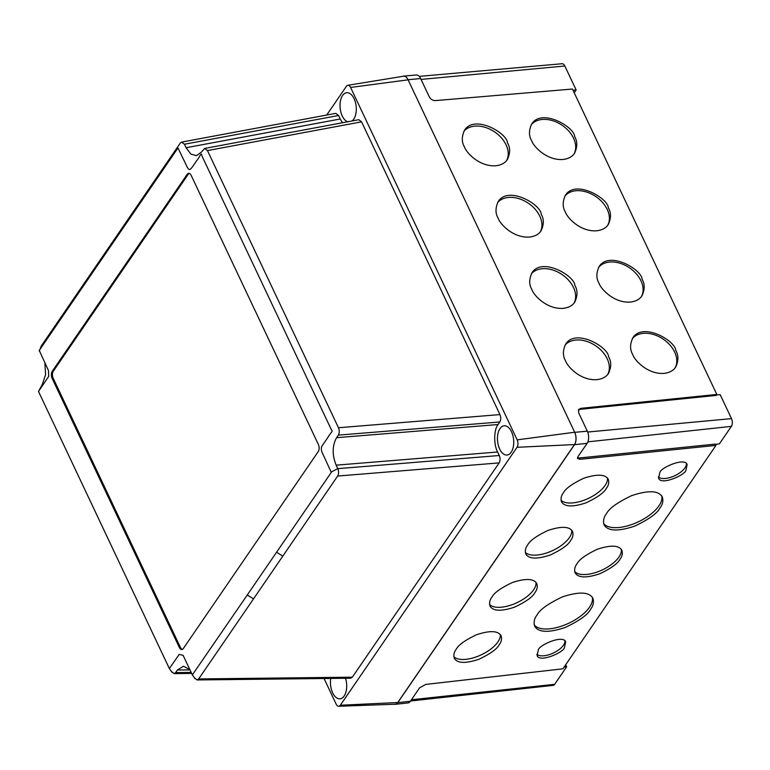 <?xml version="1.0" encoding="UTF-8"?>
<svg xmlns="http://www.w3.org/2000/svg" width="770" height="770" viewBox="0 0 770 770"><rect width="100%" height="100%" fill="white"/><g stroke="black" fill="none" stroke-linecap="round" stroke-linejoin="round"><path stroke-width="1.16" d="M394.375 704.252A8.865 4.861 -95.7 0 0 395.318 704.319L407.956 702.933A8.73 4.784 84.3 0 0 410.391 701.268L419.592 687.831L425.8 684.405L562.899 668.822L715.965 445.406L580.031 459.295L577.538 458.497L577.904 456.764L587.115 443.328L574.516 444.685A8.865 4.861 -95.7 0 0 574.718 432.336L408.042 79.724A8.865 4.861 -95.7 0 0 403.615 76.115A8.865 4.861 -95.7 0 0 402.691 76.365M716.456 394.962L720.171 394.644L731.5 418.62A5.563 3.051 84.3 0 1 731.375 426.368L719.363 443.905L715.465 444.348M587.115 443.328A8.73 4.784 84.3 0 0 587.318 431.161L578.636 412.797L578.665 409.525L580.869 408.331L716.812 394.442L716.148 395.414L580.205 409.293L578.385 410.044M395.318 704.319A8.865 4.861 -95.7 0 0 397.792 702.625L574.516 444.685M716.812 394.442L572.437 89.031L435.406 100.6C432.759 100.562 430.728 99.33 429.314 96.914L420.632 78.55A8.73 4.784 -95.7 0 0 416.281 74.988L403.615 76.115M675.762 350.494C675.637 340.937 643.027 321.802 632.882 337.741C629.889 344.094 629.841 349.676 632.719 354.508C634.75 360.697 648.051 374.586 664.106 373.383C669.496 372.709 673.327 370.668 675.598 367.261C678.591 360.909 678.64 355.317 675.762 350.494M507.478 142.864C507.363 133.316 474.744 114.172 464.599 130.12C461.605 136.463 461.557 142.055 464.445 146.877C466.466 153.066 479.768 166.955 495.832 165.752C501.212 165.088 505.043 163.048 507.315 159.631C510.308 153.278 510.366 147.696 507.478 142.864M541.175 214.166C541.06 204.608 508.45 185.464 498.306 201.413C495.312 207.765 495.254 213.348 498.142 218.18C500.163 224.368 513.475 238.248 529.529 237.054C534.919 236.38 538.74 234.34 541.021 230.923C544.015 224.58 544.063 218.988 541.175 214.166M574.882 285.458C574.766 275.91 542.157 256.766 532.003 272.715C529.009 279.058 528.961 284.65 531.849 289.472C533.87 295.661 547.172 309.55 563.236 308.347C568.616 307.682 572.447 305.642 574.718 302.225C577.712 295.873 577.769 290.29 574.882 285.458M642.055 279.192C641.939 269.644 609.33 250.5 599.185 266.449C596.192 272.792 596.134 278.384 599.022 283.206C601.043 289.395 614.345 303.284 630.409 302.081C635.789 301.417 639.62 299.376 641.891 295.959C644.885 289.607 644.942 284.024 642.055 279.192M608.358 207.9C608.233 198.342 575.623 179.198 565.478 195.147C562.485 201.499 562.437 207.082 565.315 211.914C567.346 218.102 580.647 231.982 596.702 230.788C602.092 230.115 605.923 228.074 608.194 224.667C611.188 218.314 611.236 212.722 608.358 207.9M574.651 136.598C574.535 127.05 541.926 107.906 531.781 123.855C528.788 130.197 528.73 135.79 531.618 140.612C533.639 146.8 546.941 160.689 563.005 159.486C568.385 158.822 572.216 156.782 574.487 153.365C577.481 147.012 577.538 141.43 574.651 136.598M608.579 356.76C608.464 347.203 575.854 328.058 565.709 344.007C562.716 350.36 562.658 355.942 565.546 360.774C567.567 366.963 580.878 380.842 596.933 379.649C602.323 378.975 606.144 376.934 608.425 373.527C611.418 367.175 611.467 361.582 608.579 356.76M419.217 76.374L562.042 63.737A5.563 3.051 84.3 0 1 564.814 65.999L576.153 89.975L573.034 90.292M577.471 457.726L579.406 457.977L580.031 459.295M715.965 445.406L715.349 444.088L579.406 457.977M620.014 559.212C617.838 563.534 611.053 568.404 599.666 573.804C586.278 578.241 578.077 577.895 575.084 572.774C574.16 569.588 574.786 566.624 576.971 563.852C579.146 559.53 585.932 554.66 597.318 549.26C610.706 544.833 618.897 545.179 621.89 550.3C622.815 553.476 622.189 556.45 620.014 559.212M606.423 488.228C604.238 492.559 597.462 497.42 586.076 502.829C572.678 507.257 564.487 506.91 561.494 501.79C560.57 498.613 561.195 495.639 563.371 492.877C565.555 488.546 572.331 483.675 583.718 478.276C597.116 473.848 605.307 474.195 608.3 479.315C609.224 482.492 608.598 485.466 606.423 488.228M570.685 540.386C568.51 544.708 561.725 549.578 550.338 554.978C536.95 559.415 528.759 559.068 525.766 553.948C524.832 550.762 525.458 547.797 527.643 545.025C529.818 540.704 536.603 535.833 547.99 530.434C561.378 526.006 569.569 526.353 572.562 531.473C573.496 534.649 572.87 537.624 570.685 540.386M534.957 592.534C532.773 596.865 525.997 601.736 514.601 607.135C501.212 611.563 493.021 611.216 490.028 606.096C489.104 602.92 489.73 599.946 491.905 597.183C494.09 592.852 500.866 587.991 512.252 582.582C525.65 578.154 533.841 578.501 536.834 583.622C537.758 586.807 537.133 589.772 534.957 592.534M686.003 469.979C686.041 474.609 661.103 485.899 658.61 478.247L659.765 472.809C659.726 468.179 684.665 456.899 687.148 464.541L686.003 469.979M590.551 609.311C587.837 614.691 579.406 620.745 565.238 627.463C548.587 632.979 538.394 632.545 534.669 626.174C533.514 622.218 534.293 618.522 537.008 615.086C539.712 609.705 548.153 603.651 562.312 596.933C578.973 591.418 589.166 591.851 592.89 598.223C594.036 602.178 593.266 605.875 590.551 609.311M564.516 647.31C564.545 651.94 539.606 663.22 537.123 655.578L538.269 650.14C538.23 645.51 563.178 634.23 565.661 641.872L564.516 647.31M659.977 507.979C657.262 513.359 648.831 519.413 634.663 526.141C618.002 531.647 607.819 531.213 604.094 524.842C602.939 520.895 603.719 517.199 606.433 513.754C609.137 508.373 617.578 502.319 631.737 495.601C648.398 490.095 658.581 490.519 662.306 496.891C663.461 500.847 662.681 504.543 659.977 507.979M499.22 644.692C497.045 649.023 490.259 653.884 478.873 659.293C465.484 663.721 457.293 663.374 454.3 658.254C453.366 655.077 453.992 652.103 456.177 649.341C458.352 645.01 465.138 640.149 476.524 634.74C489.913 630.312 498.103 630.659 501.097 635.779C502.03 638.956 501.405 641.93 499.22 644.692M565.7 664.741L566.662 666.782L554.65 684.318A5.563 3.051 84.3 0 1 553.101 685.377L410.574 700.998M566.662 666.782L564.121 667.041M576.153 89.975L574.218 92.795M453.819 656.598A25.959 11.848 154.7 0 0 475.186 657.262A25.959 11.848 154.7 0 0 497.911 641.92A25.959 11.848 154.7 0 0 500.231 634.48M603.622 523.504A32.292 14.745 154.7 0 0 629.956 525.14A32.292 14.745 154.7 0 0 658.956 505.823A32.292 14.745 154.7 0 0 661.69 495.841M536.806 654.288A15.833 7.228 154.7 0 0 549.905 654.413A15.833 7.228 154.7 0 0 563.496 645.154A15.833 7.228 154.7 0 0 564.949 640.881M534.207 624.836A32.292 14.745 154.7 0 0 560.541 626.472A32.292 14.745 154.7 0 0 589.531 607.155A32.292 14.745 154.7 0 0 592.265 597.174M658.302 476.967A15.833 7.228 154.7 0 0 671.401 477.082A15.833 7.228 154.7 0 0 684.992 467.823A15.833 7.228 154.7 0 0 686.436 463.559M489.547 604.44A25.959 11.848 154.7 0 0 510.924 605.104A25.959 11.848 154.7 0 0 533.649 589.772A25.959 11.848 154.7 0 0 535.968 582.322M525.284 552.282A25.959 11.848 154.7 0 0 546.652 552.956A25.959 11.848 154.7 0 0 569.376 537.614A25.959 11.848 154.7 0 0 571.696 530.174M561.012 500.134A25.959 11.848 154.7 0 0 582.389 500.798A25.959 11.848 154.7 0 0 605.114 485.456A25.959 11.848 154.7 0 0 607.434 478.016M574.661 571.436A25.959 11.848 154.7 0 0 595.922 572.457A25.959 11.848 154.7 0 0 618.974 557.008A25.959 11.848 154.7 0 0 621.236 549.241M565.007 345.172A25.959 18.191 -145.6 0 1 595.932 345.961A25.959 18.191 -145.6 0 1 607.665 374.518M531.194 124.788A25.959 18.191 -145.6 0 1 562.283 125.385A25.959 18.191 -145.6 0 1 573.891 154.173M564.891 196.09A25.959 18.191 -145.6 0 1 595.99 196.677A25.959 18.191 -145.6 0 1 607.597 225.466M598.598 267.382A25.959 18.191 -145.6 0 1 629.687 267.979A25.959 18.191 -145.6 0 1 641.294 296.768M531.3 273.87A25.959 18.191 -145.6 0 1 562.225 274.659A25.959 18.191 -145.6 0 1 573.958 303.226M497.603 202.577A25.959 18.191 -145.6 0 1 528.528 203.367A25.959 18.191 -145.6 0 1 540.261 231.924M463.896 131.275A25.959 18.191 -145.6 0 1 494.821 132.065A25.959 18.191 -145.6 0 1 506.554 160.632M632.295 338.685A25.959 18.191 -145.6 0 1 663.394 339.272A25.959 18.191 -145.6 0 1 675.001 368.06M189.179 173.385A5.063 2.772 -95.7 0 0 188.265 174.203L53.303 371.207A5.063 2.772 -95.7 0 0 53.178 378.253L180.382 647.358A5.063 2.772 -95.7 0 0 182.384 649.37M52.245 371.304A5.063 2.772 -95.7 0 0 52.129 378.359L179.333 647.454A5.063 2.772 -95.7 0 0 181.874 649.514A5.063 2.772 -95.7 0 0 183.298 648.552L318.27 451.557A5.063 2.772 -95.7 0 0 318.385 444.502L191.181 175.406A5.063 2.772 -95.7 0 0 188.64 173.346A5.063 2.772 -95.7 0 0 187.216 174.309L52.245 371.304L53.303 371.207M345.547 678.274A14.688 8.046 84.3 0 1 340.022 698.813A14.688 8.046 84.3 0 1 332.65 692.836A14.688 8.046 84.3 0 1 330.744 678.437M39.299 351.11L41.272 345.98L96.135 265.91L93.94 270.617L39.251 350.446L48.481 370.543L48.674 376.405L38.5 391.478L42.35 384.346L45.574 374.721L44.872 362.891M171.489 671.45L174.01 673.615L175.647 672.595L191.181 672.412M189.863 669.631L183.472 666.243L177.398 670.035L175.647 672.595M194.502 677.793L197.024 679.958L198.66 678.938L352.333 677.186L350.697 678.206L197.024 679.958M324.055 678.514L336.144 704.088A5.332 2.926 -95.7 0 0 338.723 706.263L395.077 704.232A8.865 4.861 -95.7 0 0 397.744 702.529L574.468 444.579A8.865 4.861 -95.7 0 0 574.67 432.24L408.09 79.82A8.865 4.861 -95.7 0 0 403.47 76.24L347.809 85.297A5.332 2.926 -95.7 0 0 346.404 86.298L326.711 115.048M338.723 706.263A5.332 2.926 -95.7 0 0 340.321 705.243L517.045 447.293A5.332 2.926 -95.7 0 0 517.171 439.863L350.591 87.453A5.332 2.926 -95.7 0 0 347.809 85.297M184.444 144.24L181.643 142.094L335.758 113.363L338.559 115.5L184.444 144.24L186.09 147.725L190.873 154.087L196.485 155.684L201.548 151.988L204.656 148.437L358.772 119.706L361.573 121.843L207.457 150.583L338.463 427.735L499.951 414.587L361.573 121.843M186.09 147.725L340.205 118.994L338.559 115.5M340.205 118.994L342.448 122.748M499.951 414.587C501.029 417.359 500.991 419.823 499.826 421.979L338.338 435.127L336.596 437.687C332.207 445.657 332.053 454.81 336.144 465.157L337.789 468.651L499.278 455.503L497.622 452.009L336.144 465.157M336.596 437.687L498.075 424.53L499.826 421.979M498.075 424.53C493.801 429.573 493.551 444.665 497.622 452.009M499.278 455.503C500.356 458.275 500.317 460.739 499.153 462.895L337.664 476.043L282.811 556.113L276.565 552.244L331.302 472.366L322.707 453.751C321.427 451.105 321.042 449.054 321.533 447.591C320.715 447.476 324.055 443.097 327.856 437.447C331.052 432.028 333.237 431.364 331.562 430.151L202.01 156.098C201.114 151.016 200.556 156.291 196.504 160.853C192.664 166.782 190.459 169.641 189.872 169.419C189.372 169.881 188.515 169.188 187.331 167.359L177.986 147.946L123.239 227.862L125.423 223.156L180.276 143.095L181.643 142.094M352.333 677.186L499.153 462.895M511.521 431.768A14.688 8.046 84.3 0 1 513.33 446.677A14.688 8.046 84.3 0 1 507.045 455.022A14.688 8.046 84.3 0 1 497.584 441.2A14.688 8.046 84.3 0 1 504.148 425.791A14.688 8.046 84.3 0 1 511.521 431.768M347.742 121.756A14.688 8.046 84.3 0 1 342.236 115.991A14.688 8.046 84.3 0 1 340.427 101.082A14.688 8.046 84.3 0 1 346.712 92.727A14.688 8.046 84.3 0 1 355.836 104.2A14.688 8.046 84.3 0 1 352.083 120.948M96.135 265.91L125.423 223.156M38.5 391.478L169.352 668.562L179.218 654.404L183.087 655.309L192.356 674.895L247.276 594.998L253.522 598.868L282.811 556.113M253.522 598.868L198.66 678.938M93.94 270.617L123.239 227.862M247.276 594.998L276.565 552.244M337.664 476.043C338.848 473.906 338.887 471.452 337.799 468.67L337.789 468.651M338.338 435.127C339.522 432.981 339.56 430.507 338.463 427.735M207.457 150.583L204.656 148.437M731.375 426.368L587.876 441.855M731.5 418.62L587.683 432.028M580.869 408.331L580.205 409.293M587.318 431.161L574.718 432.336M420.632 78.55L408.042 79.724M564.814 65.999L421.046 79.416M410.391 701.268L397.792 702.625M554.65 684.318L411.411 699.766M53.178 378.253L52.129 378.359M180.382 647.358L179.333 647.454M189.988 669.9L177.398 670.035M340.321 705.243L397.744 702.529M517.045 447.293L574.468 444.579M188.265 174.203L187.216 174.309M337.799 468.67L331.302 471.952M350.591 87.453L408.09 79.82M517.171 439.863L574.67 432.24M174.01 673.615L191.653 673.413M192.356 674.895L195.012 678.668M169.352 668.562L171.999 672.326"/></g></svg>
